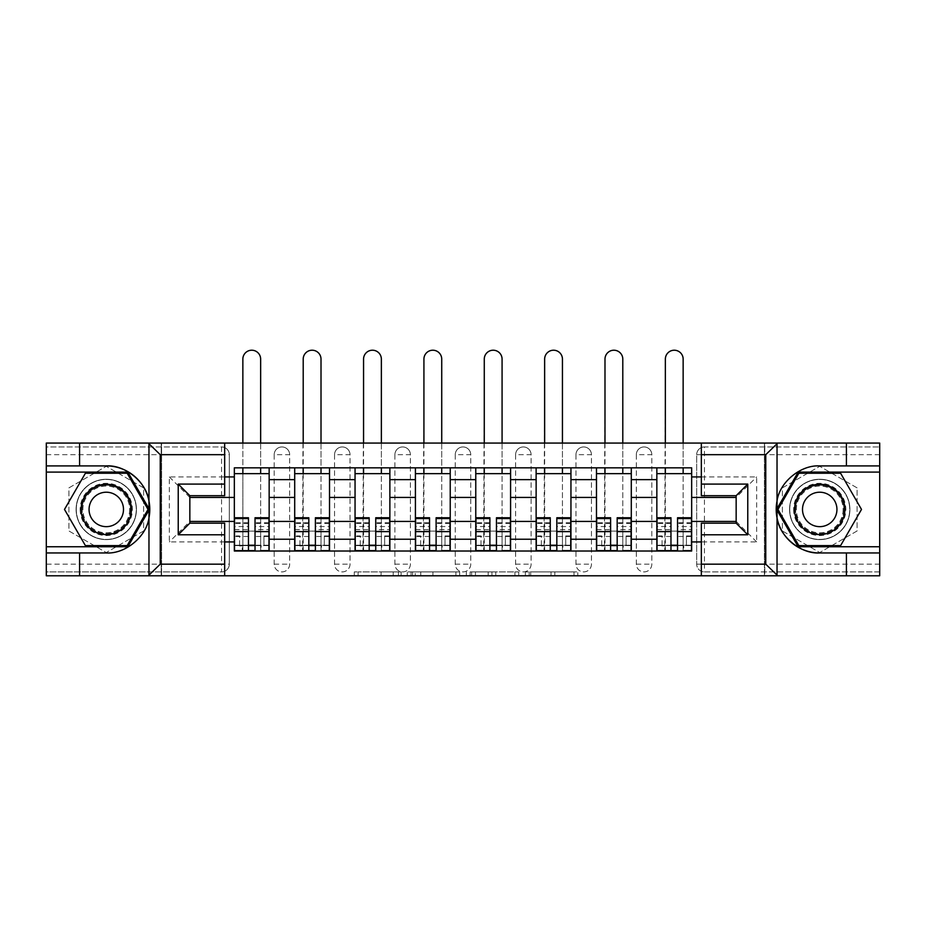 <?xml version="1.0" encoding="UTF-8"?>
<svg xmlns="http://www.w3.org/2000/svg" width="926" height="926" viewBox="0 0 926 926"><rect width="100%" height="100%" fill="white"/><g stroke="black" fill="none" stroke-linecap="round" stroke-linejoin="round"><path stroke-width="0.69" stroke-dasharray="4.63 3.47" d="M401.097 575.787L358.084 575.787L401.097 575.787L401.097 571.909L381.061 571.909L381.061 575.787L381.061 571.909L401.097 571.909L401.097 575.787L401.097 571.909L381.061 571.909L381.061 575.787L381.061 571.909L401.097 571.909L358.084 571.909L401.097 571.909M636.336 454.678A7.744 7.744 0 0 1 644.068 446.945A7.744 7.744 0 0 1 651.811 454.678A7.744 7.744 0 0 0 644.068 446.945A7.744 7.744 0 0 0 636.336 454.678L636.336 564.177A7.744 7.744 0 0 0 644.068 571.909A7.744 7.744 0 0 0 651.811 564.177L651.811 454.678A7.744 7.744 0 0 0 644.068 446.945A7.744 7.744 0 0 0 636.336 454.678L636.336 564.177A7.744 7.744 0 0 0 644.068 571.909A7.744 7.744 0 0 0 651.811 564.177L651.811 454.678L636.336 454.678M575.972 454.678A7.744 7.744 0 0 1 583.716 446.945A7.744 7.744 0 0 1 591.448 454.678A7.744 7.744 0 0 0 583.716 446.945A7.744 7.744 0 0 0 575.972 454.678L575.972 564.177A7.744 7.744 0 0 0 583.716 571.909A7.744 7.744 0 0 0 591.448 564.177L591.448 454.678A7.744 7.744 0 0 0 583.716 446.945A7.744 7.744 0 0 0 575.972 454.678L575.972 564.177A7.744 7.744 0 0 0 583.716 571.909A7.744 7.744 0 0 0 591.448 564.177L591.448 454.678L575.972 454.678M515.62 454.678A7.744 7.744 0 0 1 523.352 446.945A7.744 7.744 0 0 1 531.096 454.678A7.744 7.744 0 0 0 523.352 446.945A7.744 7.744 0 0 0 515.62 454.678L515.62 564.177A7.744 7.744 0 0 0 523.352 571.909A7.744 7.744 0 0 0 531.096 564.177L531.096 454.678A7.744 7.744 0 0 0 523.352 446.945A7.744 7.744 0 0 0 515.62 454.678L515.62 564.177A7.744 7.744 0 0 0 523.352 571.909A7.744 7.744 0 0 0 531.096 564.177L531.096 454.678L515.62 454.678M455.256 454.678A7.744 7.744 0 0 1 463 446.945A7.744 7.744 0 0 1 470.744 454.678A7.744 7.744 0 0 0 463 446.945A7.744 7.744 0 0 0 455.256 454.678L455.256 564.177A7.744 7.744 0 0 0 463 571.909A7.744 7.744 0 0 0 470.744 564.177L470.744 454.678A7.744 7.744 0 0 0 463 446.945A7.744 7.744 0 0 0 455.256 454.678L455.256 564.177A7.744 7.744 0 0 0 463 571.909A7.744 7.744 0 0 0 470.744 564.177L470.744 454.678L455.256 454.678M394.904 454.678A7.744 7.744 0 0 1 402.648 446.945A7.744 7.744 0 0 1 410.38 454.678A7.744 7.744 0 0 0 402.648 446.945A7.744 7.744 0 0 0 394.904 454.678L394.904 564.177A7.744 7.744 0 0 0 402.648 571.909A7.744 7.744 0 0 0 410.38 564.177L410.38 454.678A7.744 7.744 0 0 0 402.648 446.945A7.744 7.744 0 0 0 394.904 454.678L394.904 564.177A7.744 7.744 0 0 0 402.648 571.909A7.744 7.744 0 0 0 410.38 564.177L410.38 454.678L394.904 454.678M334.552 454.678A7.744 7.744 0 0 1 342.284 446.945A7.744 7.744 0 0 1 350.028 454.678A7.744 7.744 0 0 0 342.284 446.945A7.744 7.744 0 0 0 334.552 454.678L334.552 564.177A7.744 7.744 0 0 0 342.284 571.909A7.744 7.744 0 0 0 350.028 564.177L350.028 454.678A7.744 7.744 0 0 0 342.284 446.945A7.744 7.744 0 0 0 334.552 454.678L334.552 564.177A7.744 7.744 0 0 0 342.284 571.909A7.744 7.744 0 0 0 350.028 564.177L350.028 454.678L334.552 454.678M274.189 454.678A7.744 7.744 0 0 1 281.932 446.945A7.744 7.744 0 0 1 289.664 454.678A7.744 7.744 0 0 0 281.932 446.945A7.744 7.744 0 0 0 274.189 454.678L274.189 564.177A7.744 7.744 0 0 0 281.932 571.909A7.744 7.744 0 0 0 289.664 564.177L289.664 454.678A7.744 7.744 0 0 0 281.932 446.945A7.744 7.744 0 0 0 274.189 454.678L274.189 564.177A7.744 7.744 0 0 0 281.932 571.909A7.744 7.744 0 0 0 289.664 564.177L289.664 454.678L274.189 454.678M106.27 539.603A30.176 30.176 0 0 1 76.094 509.427A30.176 30.176 0 0 1 106.27 479.251A30.176 30.176 0 0 1 136.446 509.427A30.176 30.176 0 0 1 106.27 539.603A30.176 30.176 0 0 1 76.094 509.427A30.176 30.176 0 0 1 106.27 479.251A30.176 30.176 0 0 1 136.446 509.427A30.176 30.176 0 0 1 106.27 539.603A30.176 30.176 0 0 0 136.446 509.427A30.176 30.176 0 0 0 106.27 479.251A30.176 30.176 0 0 0 76.094 509.427A30.176 30.176 0 0 0 106.27 539.603A30.176 30.176 0 0 0 136.446 509.427A30.176 30.176 0 0 0 106.27 479.251A30.176 30.176 0 0 0 76.094 509.427A30.176 30.176 0 0 0 106.27 539.603M819.73 539.603A30.176 30.176 0 0 1 789.554 509.427A30.176 30.176 0 0 1 819.73 479.251A30.176 30.176 0 0 1 849.906 509.427A30.176 30.176 0 0 1 819.73 539.603A30.176 30.176 0 0 1 789.554 509.427A30.176 30.176 0 0 1 819.73 479.251A30.176 30.176 0 0 1 849.906 509.427A30.176 30.176 0 0 1 819.73 539.603A30.176 30.176 0 0 0 849.906 509.427A30.176 30.176 0 0 0 819.73 479.251A30.176 30.176 0 0 0 789.554 509.427A30.176 30.176 0 0 0 819.73 539.603A30.176 30.176 0 0 0 849.906 509.427A30.176 30.176 0 0 0 819.73 479.251A30.176 30.176 0 0 0 789.554 509.427A30.176 30.176 0 0 0 819.73 539.603M573.993 575.787L529.174 575.787L573.993 575.787L573.993 571.909L554.813 571.909L577.789 571.909L577.789 575.787L577.789 571.909L529.174 571.909L577.789 571.909L577.789 575.787L577.789 571.909L573.993 571.909L573.993 575.787M551.016 575.787L530.691 575.787L551.016 575.787L551.016 571.909L554.813 571.909L551.016 571.909L551.016 575.787L551.016 571.909L530.691 571.909L530.691 575.787L530.691 571.909L551.016 571.909L551.016 575.787M525.378 575.787L529.174 575.787L525.378 575.787L525.378 571.909L529.174 571.909L525.378 571.909L525.378 575.787M354.288 575.787L358.084 575.787L354.288 575.787L354.288 571.909L358.084 571.909L354.288 571.909L354.288 575.787M846.422 552.961L846.422 575.787L46.3 575.787L79.578 575.787L79.578 552.961M161.599 575.787L224.659 575.787L224.659 523.167L189.842 523.167L189.842 495.699L224.659 495.699L224.659 443.079L161.599 443.079L161.599 575.787L161.599 443.079M701.341 575.787L764.401 575.787L764.401 443.079L701.341 443.079L701.341 495.699L736.158 495.699L736.158 523.167L701.341 523.167L701.341 575.787L764.783 575.787L764.783 443.079L701.341 443.079M459.678 575.787L455.881 575.787L459.678 575.787L459.678 571.909L459.678 575.787M411.063 575.787L455.881 575.787L407.266 575.787L411.063 575.787L411.063 571.909L459.678 571.909L407.266 571.909L407.266 575.787L407.266 571.909L411.063 571.909L411.063 575.787M470.119 575.787L518.734 575.787L466.322 575.787L470.119 575.787L470.119 571.909L518.734 571.909L518.734 575.787L518.734 571.909L495.757 571.909L495.757 575.787M879.7 564.177L704.431 564.177L704.431 446.945L879.7 446.945L704.431 446.945A7.744 7.744 0 0 0 696.688 454.678L696.688 564.177A7.744 7.744 0 0 0 704.431 571.909A7.744 7.744 0 0 1 696.688 564.177A7.744 7.744 0 0 0 704.431 571.909L879.7 571.909L879.7 443.079L846.422 443.079L846.422 465.905M879.7 454.678L696.688 454.678A7.744 7.744 0 0 1 704.431 446.945A7.744 7.744 0 0 0 696.688 454.678L696.688 564.177L704.431 564.177L704.431 571.909L879.7 571.909L879.7 575.787L879.7 443.079L764.783 443.079L764.783 575.787L879.7 575.787L879.7 443.079L46.3 443.079L46.3 575.787L46.3 571.909L221.569 571.909A7.744 7.744 0 0 0 229.312 564.177L229.312 454.678A7.744 7.744 0 0 0 221.569 446.945A7.744 7.744 0 0 1 229.312 454.678A7.744 7.744 0 0 0 221.569 446.945L46.3 446.945L46.3 443.079L46.3 575.787L224.659 575.787M79.578 465.905L79.578 443.079L46.3 443.079L161.217 443.079L161.217 575.787L161.217 443.079L224.659 443.079M229.312 564.177L229.312 454.678L221.569 454.678L221.569 564.177L46.3 564.177L46.3 571.909L221.569 571.909A7.744 7.744 0 0 0 229.312 564.177A7.744 7.744 0 0 1 221.569 571.909L221.569 564.177L229.312 564.177M46.3 454.678L221.569 454.678L221.569 446.945L46.3 446.945L46.3 564.177M656.847 467.838L691.664 467.838L691.664 473.637L656.847 473.637L656.847 467.838L631.3 467.838L631.3 473.637L596.483 473.637L596.483 467.838L570.948 467.838L570.948 473.637L536.131 473.637L536.131 467.838L510.585 467.838L510.585 473.637L475.767 473.637L475.767 467.838L450.233 467.838L450.233 473.637L415.415 473.637L415.415 467.838L389.869 467.838L389.869 473.637L355.052 473.637L355.052 467.838L329.517 467.838L329.517 473.637L294.7 473.637L294.7 467.838L269.153 467.838L269.153 473.637L234.336 473.637L234.336 545.217L269.153 545.217L269.153 473.637M269.153 545.217L269.153 551.016L294.7 551.016L294.7 545.217L329.517 545.217L329.517 473.637M294.7 473.637L294.7 545.217M329.517 545.217L329.517 551.016L355.052 551.016L355.052 545.217L389.869 545.217L389.869 473.637M355.052 473.637L355.052 545.217M389.869 545.217L389.869 551.016L415.415 551.016L415.415 545.217L450.233 545.217L450.233 473.637M415.415 473.637L415.415 545.217M450.233 545.217L450.233 551.016L475.767 551.016L475.767 545.217L510.585 545.217L510.585 473.637M475.767 473.637L475.767 545.217M510.585 545.217L510.585 551.016L536.131 551.016L536.131 545.217L570.948 545.217L570.948 473.637M536.131 473.637L536.131 545.217M570.948 545.217L570.948 551.016L596.483 551.016L596.483 545.217L631.3 545.217L631.3 473.637M596.483 473.637L596.483 545.217M631.3 545.217L631.3 551.016L656.847 551.016L656.847 545.217L691.664 545.217L691.664 473.637M656.847 473.637L656.847 545.217M631.3 521.419L656.847 521.419M570.948 521.419L596.483 521.419M510.585 521.419L536.131 521.419M450.233 521.419L475.767 521.419M389.869 521.419L415.415 521.419M329.517 521.419L355.052 521.419M269.153 521.419L294.7 521.419M656.847 497.436L631.3 497.436M596.483 497.436L570.948 497.436M536.131 497.436L510.585 497.436M475.767 497.436L450.233 497.436M415.415 497.436L389.869 497.436M355.052 497.436L329.517 497.436M294.7 497.436L269.153 497.436M234.336 497.436L189.842 497.436L189.842 521.419L234.336 521.419M224.659 541.93L169.342 541.93L169.342 476.925L224.659 476.925M701.341 476.925L756.658 476.925L756.658 541.93L701.341 541.93M143.611 487.875L106.27 466.322L68.929 487.875L68.929 530.98L106.27 552.544L143.611 530.98L143.611 487.875L106.27 466.322L68.929 487.875L68.929 530.98L106.27 552.544L143.611 530.98L143.611 487.875M764.401 575.787L764.401 443.079M857.071 487.875L819.73 466.322L782.389 487.875L782.389 530.98L819.73 552.544L857.071 530.98L857.071 487.875L819.73 466.322L782.389 487.875L782.389 530.98L819.73 552.544L857.071 530.98L857.071 487.875M691.664 521.419L736.158 521.419L736.158 497.436L691.664 497.436M756.658 541.93L736.158 521.419L736.158 497.436L756.658 476.925M169.342 476.925L189.842 497.436L189.842 521.419L169.342 541.93M269.153 551.016L234.336 551.016L234.336 545.217M234.336 473.637L234.336 467.838L269.153 467.838M294.7 467.838L329.517 467.838M355.052 467.838L389.869 467.838M415.415 467.838L450.233 467.838M475.767 467.838L510.585 467.838M536.131 467.838L570.948 467.838M596.483 467.838L631.3 467.838M691.664 545.217L691.664 551.016L656.847 551.016M631.3 551.016L596.483 551.016M570.948 551.016L536.131 551.016M510.585 551.016L475.767 551.016M450.233 551.016L415.415 551.016M389.869 551.016L355.052 551.016M329.517 551.016L294.7 551.016M268.968 545.217L255.032 545.217M248.457 545.217L234.533 545.217M651.811 564.177A7.744 7.744 0 0 1 644.068 571.909A7.744 7.744 0 0 1 636.336 564.177L651.811 564.177M591.448 564.177A7.744 7.744 0 0 1 583.716 571.909A7.744 7.744 0 0 1 575.972 564.177L591.448 564.177M531.096 564.177A7.744 7.744 0 0 1 523.352 571.909A7.744 7.744 0 0 1 515.62 564.177L531.096 564.177M470.744 564.177A7.744 7.744 0 0 1 463 571.909A7.744 7.744 0 0 1 455.256 564.177L470.744 564.177M410.38 564.177A7.744 7.744 0 0 1 402.648 571.909A7.744 7.744 0 0 1 394.904 564.177L410.38 564.177M350.028 564.177A7.744 7.744 0 0 1 342.284 571.909A7.744 7.744 0 0 1 334.552 564.177L350.028 564.177M289.664 564.177A7.744 7.744 0 0 1 281.932 571.909A7.744 7.744 0 0 1 274.189 564.177L289.664 564.177M329.32 545.217L315.396 545.217M308.821 545.217L294.885 545.217M389.684 545.217L375.748 545.217M369.173 545.217L355.248 545.217M450.036 545.217L436.111 545.217M429.537 545.217L415.6 545.217M510.4 545.217L496.463 545.217M489.889 545.217L475.964 545.217M570.752 545.217L556.827 545.217M550.252 545.217L536.316 545.217M631.115 545.217L617.179 545.217M610.604 545.217L596.68 545.217M691.467 545.217L677.543 545.217M670.968 545.217L657.032 545.217M415.242 575.787L420.751 575.787L415.242 575.787L415.242 571.909L412.579 571.909L412.579 575.787L412.579 571.909L420.751 571.909L415.242 571.909L415.242 575.787M420.751 575.787L432.905 575.787L420.751 575.787L420.751 571.909L432.905 571.909L432.905 575.787L432.905 571.909L420.751 571.909L420.751 575.787M470.119 571.909L491.961 571.909L491.961 575.787L491.961 571.909L488.164 571.909L491.961 571.909L491.961 575.787L491.961 571.909L495.757 571.909M471.635 571.909L471.635 575.787L471.635 571.909M466.322 571.909L466.322 575.787L466.322 571.909M242.855 359.114A8.901 8.901 0 0 1 251.745 350.213A8.901 8.901 0 0 1 260.646 359.114L260.646 545.599L242.265 545.599L242.265 550.634L242.855 550.634L242.855 359.114M242.855 473.637L242.855 550.634M234.533 529.66L248.457 529.66L248.457 545.599L234.533 545.599L239.556 545.599L234.533 545.599L234.533 517.75M239.556 545.599L239.556 535.934L234.533 535.934L239.556 535.934L239.556 545.599L234.533 545.599L234.533 550.634L242.265 550.634M268.968 550.634L268.968 535.934L263.933 535.934L263.933 545.599L268.968 545.599L268.968 535.934L263.933 535.934L263.933 545.599L268.968 545.599L255.032 545.599L255.032 550.634L248.457 550.634L248.457 545.599M248.457 529.66L248.457 526.535L234.533 526.535M248.457 526.535L248.457 517.75M268.968 522.773L255.032 522.773L255.032 529.66L268.968 529.66L268.968 522.773L268.968 545.599L260.646 545.599L260.646 550.634L261.225 545.599M268.968 536.478L255.032 536.478L255.032 545.599M255.032 536.478L255.032 522.773M255.032 529.66L255.032 517.75M268.968 529.66L268.968 526.535L255.032 526.535M268.968 526.535L268.968 517.75M260.646 550.634L260.646 531.096L242.855 531.096L260.646 531.096L260.646 473.637M260.646 443.079L260.646 467.838M242.855 443.079L242.855 467.838M148.97 517.854A43.522 43.522 0 0 1 106.27 552.961L46.3 552.961M46.3 465.905L106.27 465.905M46.3 546.768L127.823 546.768L149.387 509.427L127.823 472.098L46.3 472.098M777.03 501.001A43.522 43.522 0 0 1 819.73 465.905L879.7 465.905M879.7 552.961L819.73 552.961M879.7 472.098L798.177 472.098L776.613 509.427L798.177 546.768L879.7 546.768M80.157 509.427A26.113 26.113 0 0 0 106.27 535.541A26.113 26.113 0 0 0 132.383 509.427A26.113 26.113 0 0 0 106.27 483.314A26.113 26.113 0 0 0 80.157 509.427M130.45 509.427A24.18 24.18 0 0 1 106.27 533.607A24.18 24.18 0 0 1 82.09 509.427A24.18 24.18 0 0 0 106.27 533.607A24.18 24.18 0 0 0 130.45 509.427A24.18 24.18 0 0 0 106.27 485.247A24.18 24.18 0 0 0 82.09 509.427A24.18 24.18 0 0 1 106.27 485.247A24.18 24.18 0 0 1 130.45 509.427A24.18 24.18 0 0 0 106.27 485.247A24.18 24.18 0 0 0 82.09 509.427M123.494 509.427A17.212 17.212 0 0 1 106.27 526.651A17.212 17.212 0 0 1 89.058 509.427A17.212 17.212 0 0 1 106.27 492.215A17.212 17.212 0 0 1 123.494 509.427M76.291 509.427A29.991 29.991 0 0 1 106.27 479.448A29.991 29.991 0 0 1 136.261 509.427A29.991 29.991 0 0 1 106.27 539.418A29.991 29.991 0 0 1 76.291 509.427A29.991 29.991 0 0 1 106.27 479.448A29.991 29.991 0 0 1 136.261 509.427A29.991 29.991 0 0 1 106.27 539.418A29.991 29.991 0 0 1 76.291 509.427M127.151 473.255L148.044 509.427L127.151 545.599L85.389 545.599L64.496 509.427L85.389 473.255L127.151 473.255M793.617 509.427A26.113 26.113 0 0 0 819.73 535.541A26.113 26.113 0 0 0 845.843 509.427A26.113 26.113 0 0 0 819.73 483.314A26.113 26.113 0 0 0 793.617 509.427M843.91 509.427A24.18 24.18 0 0 1 819.73 533.607A24.18 24.18 0 0 1 795.55 509.427A24.18 24.18 0 0 0 819.73 533.607A24.18 24.18 0 0 0 843.91 509.427A24.18 24.18 0 0 0 819.73 485.247A24.18 24.18 0 0 0 795.55 509.427A24.18 24.18 0 0 1 819.73 485.247A24.18 24.18 0 0 1 843.91 509.427A24.18 24.18 0 0 0 819.73 485.247A24.18 24.18 0 0 0 795.55 509.427M836.942 509.427A17.212 17.212 0 0 1 819.73 526.651A17.212 17.212 0 0 1 802.506 509.427A17.212 17.212 0 0 1 819.73 492.215A17.212 17.212 0 0 1 836.942 509.427M789.739 509.427A29.991 29.991 0 0 1 819.73 479.448A29.991 29.991 0 0 1 849.709 509.427A29.991 29.991 0 0 1 819.73 539.418A29.991 29.991 0 0 1 789.739 509.427A29.991 29.991 0 0 1 819.73 479.448A29.991 29.991 0 0 1 849.709 509.427A29.991 29.991 0 0 1 819.73 539.418A29.991 29.991 0 0 1 789.739 509.427M840.611 473.255L861.504 509.427L840.611 545.599L798.849 545.599L777.956 509.427L798.849 473.255L840.611 473.255M303.207 359.114A8.901 8.901 0 0 1 312.108 350.213A8.901 8.901 0 0 1 321.009 359.114L321.009 545.599L302.628 545.599L302.628 550.634L303.207 359.114M303.207 473.637L303.207 550.634M294.885 529.66L308.821 529.66L308.821 545.599L294.885 545.599L299.92 545.599L294.885 545.599L294.885 517.75M299.92 545.599L299.92 535.934L294.885 535.934L299.92 535.934L299.92 545.599L294.885 545.599L294.885 550.634L302.628 550.634M329.32 550.634L329.32 535.934L324.297 535.934L324.297 545.599L329.32 545.599L329.32 535.934L324.297 535.934L324.297 545.599L329.32 545.599L315.396 545.599L315.396 550.634L308.821 550.634L308.821 545.599M308.821 529.66L308.821 526.535L294.885 526.535M308.821 526.535L308.821 517.75M329.32 522.773L315.396 522.773L315.396 529.66L329.32 529.66L329.32 522.773L329.32 545.599L321.009 545.599L321.009 550.634L321.588 545.599M329.32 536.478L315.396 536.478L315.396 545.599M315.396 536.478L315.396 522.773M315.396 529.66L315.396 517.75M329.32 529.66L329.32 526.535L315.396 526.535M329.32 526.535L329.32 517.75M321.009 550.634L321.009 531.096L303.207 531.096L321.009 531.096L321.009 473.637M321.009 443.079L321.009 467.838M303.207 443.079L303.207 467.838M363.559 359.114A8.901 8.901 0 0 1 372.46 350.213A8.901 8.901 0 0 1 381.362 359.114L381.362 545.599L362.98 545.599L362.98 550.634L363.559 359.114M363.559 473.637L363.559 550.634M355.248 529.66L369.173 529.66L369.173 545.599L355.248 545.599L360.272 545.599L355.248 545.599L355.248 517.75M360.272 545.599L360.272 535.934L355.248 535.934L360.272 535.934L360.272 545.599L355.248 545.599L355.248 550.634L362.98 550.634M389.684 550.634L389.684 535.934L384.649 535.934L384.649 545.599L389.684 545.599L389.684 535.934L384.649 535.934L384.649 545.599L389.684 545.599L375.748 545.599L375.748 550.634L369.173 550.634L369.173 545.599M369.173 529.66L369.173 526.535L355.248 526.535M369.173 526.535L369.173 517.75M389.684 522.773L375.748 522.773L375.748 529.66L389.684 529.66L389.684 522.773L389.684 545.599L381.362 545.599L381.362 550.634L381.94 545.599M389.684 536.478L375.748 536.478L375.748 545.599M375.748 536.478L375.748 522.773M375.748 529.66L375.748 517.75M389.684 529.66L389.684 526.535L375.748 526.535M389.684 526.535L389.684 517.75M381.362 550.634L381.362 531.096L363.559 531.096L381.362 531.096L381.362 473.637M381.362 443.079L381.362 467.838M363.559 443.079L363.559 467.838M423.923 359.114A8.901 8.901 0 0 1 432.824 350.213A8.901 8.901 0 0 1 441.725 359.114L441.725 545.599L423.344 545.599L423.344 550.634L423.923 359.114M423.923 473.637L423.923 550.634M415.6 529.66L429.537 529.66L429.537 545.599L415.6 545.599L420.635 545.599L415.6 545.599L415.6 517.75M420.635 545.599L420.635 535.934L415.6 535.934L420.635 535.934L420.635 545.599L415.6 545.599L415.6 550.634L423.344 550.634M450.036 550.634L450.036 535.934L445.012 535.934L445.012 545.599L450.036 545.599L450.036 535.934L445.012 535.934L445.012 545.599L450.036 545.599L436.111 545.599L436.111 550.634L429.537 550.634L429.537 545.599M429.537 529.66L429.537 526.535L415.6 526.535M429.537 526.535L429.537 517.75M450.036 522.773L436.111 522.773L436.111 529.66L450.036 529.66L450.036 522.773L450.036 545.599L441.725 545.599L441.725 550.634L442.304 545.599M450.036 536.478L436.111 536.478L436.111 545.599M436.111 536.478L436.111 522.773M436.111 529.66L436.111 517.75M450.036 529.66L450.036 526.535L436.111 526.535M450.036 526.535L450.036 517.75M441.725 550.634L441.725 531.096L423.923 531.096L441.725 531.096L441.725 473.637M441.725 443.079L441.725 467.838M423.923 443.079L423.923 467.838M484.275 359.114A8.901 8.901 0 0 1 493.176 350.213A8.901 8.901 0 0 1 502.077 359.114L502.077 545.599L483.696 545.599L483.696 550.634L484.275 359.114M484.275 473.637L484.275 550.634M475.964 529.66L489.889 529.66L489.889 545.599L475.964 545.599L480.988 545.599L475.964 545.599L475.964 517.75M480.988 545.599L480.988 535.934L475.964 535.934L480.988 535.934L480.988 545.599L475.964 545.599L475.964 550.634L483.696 550.634M510.4 550.634L510.4 535.934L505.365 535.934L505.365 545.599L510.4 545.599L510.4 535.934L505.365 535.934L505.365 545.599L510.4 545.599L496.463 545.599L496.463 550.634L489.889 550.634L489.889 545.599M489.889 529.66L489.889 526.535L475.964 526.535M489.889 526.535L489.889 517.75M510.4 522.773L496.463 522.773L496.463 529.66L510.4 529.66L510.4 522.773L510.4 545.599L502.077 545.599L502.077 550.634L502.656 545.599M510.4 536.478L496.463 536.478L496.463 545.599M496.463 536.478L496.463 522.773M496.463 529.66L496.463 517.75M510.4 529.66L510.4 526.535L496.463 526.535M510.4 526.535L510.4 517.75M502.077 550.634L502.077 531.096L484.275 531.096L502.077 531.096L502.077 473.637M502.077 443.079L502.077 467.838M484.275 443.079L484.275 467.838M544.638 359.114A8.901 8.901 0 0 1 553.54 350.213A8.901 8.901 0 0 1 562.441 359.114L562.441 545.599L544.06 545.599L544.06 550.634L544.638 359.114M544.638 473.637L544.638 550.634M536.316 529.66L550.252 529.66L550.252 545.599L536.316 545.599L541.351 545.599L536.316 545.599L536.316 517.75M541.351 545.599L541.351 535.934L536.316 535.934L541.351 535.934L541.351 545.599L536.316 545.599L536.316 550.634L544.06 550.634M570.752 550.634L570.752 535.934L565.728 535.934L565.728 545.599L570.752 545.599L570.752 535.934L565.728 535.934L565.728 545.599L570.752 545.599L556.827 545.599L556.827 550.634L550.252 550.634L550.252 545.599M550.252 529.66L550.252 526.535L536.316 526.535M550.252 526.535L550.252 517.75M570.752 522.773L556.827 522.773L556.827 529.66L570.752 529.66L570.752 522.773L570.752 545.599L562.441 545.599L562.441 550.634L563.02 545.599M570.752 536.478L556.827 536.478L556.827 545.599M556.827 536.478L556.827 522.773M556.827 529.66L556.827 517.75M570.752 529.66L570.752 526.535L556.827 526.535M570.752 526.535L570.752 517.75M562.441 550.634L562.441 531.096L544.638 531.096L562.441 531.096L562.441 473.637M562.441 443.079L562.441 467.838M544.638 443.079L544.638 467.838M604.991 359.114A8.901 8.901 0 0 1 613.892 350.213A8.901 8.901 0 0 1 622.793 359.114L622.793 545.599L604.412 545.599L604.412 550.634L604.991 359.114M604.991 473.637L604.991 550.634M596.68 529.66L610.604 529.66L610.604 545.599L596.68 545.599L601.703 545.599L596.68 545.599L596.68 517.75M601.703 545.599L601.703 535.934L596.68 535.934L601.703 535.934L601.703 545.599L596.68 545.599L596.68 550.634L604.412 550.634M631.115 550.634L631.115 535.934L626.08 535.934L626.08 545.599L631.115 545.599L631.115 535.934L626.08 535.934L626.08 545.599L631.115 545.599L617.179 545.599L617.179 550.634L610.604 550.634L610.604 545.599M610.604 529.66L610.604 526.535L596.68 526.535M610.604 526.535L610.604 517.75M631.115 522.773L617.179 522.773L617.179 529.66L631.115 529.66L631.115 522.773L631.115 545.599L622.793 545.599L622.793 550.634L623.372 545.599M631.115 536.478L617.179 536.478L617.179 545.599M617.179 536.478L617.179 522.773M617.179 529.66L617.179 517.75M631.115 529.66L631.115 526.535L617.179 526.535M631.115 526.535L631.115 517.75M622.793 550.634L622.793 531.096L604.991 531.096L622.793 531.096L622.793 473.637M622.793 443.079L622.793 467.838M604.991 443.079L604.991 467.838M665.354 359.114A8.901 8.901 0 0 1 674.255 350.213A8.901 8.901 0 0 1 683.145 359.114L683.145 545.599L664.775 545.599L664.775 550.634L665.354 359.114M665.354 473.637L665.354 550.634M657.032 529.66L670.968 529.66L670.968 545.599L657.032 545.599L662.067 545.599L657.032 545.599L657.032 517.75M662.067 545.599L662.067 535.934L657.032 535.934L662.067 535.934L662.067 545.599L657.032 545.599L657.032 550.634L664.775 550.634M691.467 550.634L691.467 535.934L686.444 535.934L686.444 545.599L691.467 545.599L691.467 535.934L686.444 535.934L686.444 545.599L691.467 545.599L677.543 545.599L677.543 550.634L670.968 550.634L670.968 545.599M670.968 529.66L670.968 526.535L657.032 526.535M670.968 526.535L670.968 517.75M691.467 522.773L677.543 522.773L677.543 529.66L691.467 529.66L691.467 522.773L691.467 545.599L683.145 545.599L683.145 550.634L683.735 550.634L683.735 545.599M691.467 536.478L677.543 536.478L677.543 545.599M677.543 536.478L677.543 522.773M677.543 529.66L677.543 517.75M691.467 529.66L691.467 526.535L677.543 526.535M691.467 526.535L691.467 517.75M683.145 550.634L683.145 531.096L665.354 531.096L683.145 531.096L683.145 473.637M683.145 443.079L683.145 467.838M665.354 443.079L665.354 467.838M398.435 571.909L398.435 575.787L398.435 571.909M393.214 571.909L393.214 575.787L393.214 571.909M358.084 571.909L358.084 575.787L358.084 571.909M455.881 571.909L455.881 575.787L455.881 571.909M514.937 571.909L514.937 575.787L514.937 571.909M488.164 571.909L488.164 575.787L488.164 571.909M475.443 571.909L475.443 575.787L475.443 571.909M554.813 571.909L554.813 575.787L554.813 571.909M529.174 571.909L529.174 575.787L529.174 571.909M248.457 536.478L234.533 536.478M248.457 523.421L234.533 523.421M268.968 523.421L255.032 523.421M129.663 509.427A23.393 23.393 0 0 1 106.27 532.82A23.393 23.393 0 0 1 82.877 509.427A23.393 23.393 0 0 1 106.27 486.046A23.393 23.393 0 0 1 129.663 509.427M843.123 509.427A23.393 23.393 0 0 1 819.73 532.82A23.393 23.393 0 0 1 796.337 509.427A23.393 23.393 0 0 1 819.73 486.046A23.393 23.393 0 0 1 843.123 509.427M308.821 536.478L294.885 536.478M308.821 523.421L294.885 523.421M329.32 523.421L315.396 523.421M369.173 536.478L355.248 536.478M369.173 523.421L355.248 523.421M389.684 523.421L375.748 523.421M429.537 536.478L415.6 536.478M429.537 523.421L415.6 523.421M450.036 523.421L436.111 523.421M489.889 536.478L475.964 536.478M489.889 523.421L475.964 523.421M510.4 523.421L496.463 523.421M550.252 536.478L536.316 536.478M550.252 523.421L536.316 523.421M570.752 523.421L556.827 523.421M610.604 536.478L596.68 536.478M610.604 523.421L596.68 523.421M631.115 523.421L617.179 523.421M670.968 536.478L657.032 536.478M670.968 523.421L657.032 523.421M691.467 523.421L677.543 523.421M248.457 522.773L234.533 522.773M308.821 522.773L294.885 522.773M369.173 522.773L355.248 522.773M429.537 522.773L415.6 522.773M489.889 522.773L475.964 522.773M550.252 522.773L536.316 522.773M610.604 522.773L596.68 522.773M670.968 522.773L657.032 522.773"/><path stroke-width="1.39" d="M764.401 575.787L879.7 575.787L879.7 472.098L798.177 472.098L776.613 509.427L798.177 546.768L879.7 546.768M224.659 575.787L701.341 575.787L701.341 523.167L736.158 523.167L736.158 495.699L701.341 495.699L701.341 443.079L224.659 443.079L224.659 495.699L189.842 495.699L189.842 523.167L224.659 523.167L224.659 575.787L148.287 575.787L160.244 564.177L224.659 564.177M148.287 575.787L46.3 575.787L46.3 552.961L79.578 552.961L79.578 575.787L161.599 575.787M161.599 443.079L46.3 443.079L46.3 546.768L127.823 546.768L149.387 509.427L127.823 472.098L46.3 472.098M701.341 443.079L879.7 443.079L879.7 465.905L846.422 465.905L846.422 443.079L764.401 443.079M294.7 551.016L294.7 479.633L269.153 479.633L269.153 551.016M269.153 479.633L269.153 467.838M294.7 479.633L294.7 467.838M329.517 467.838L329.517 551.016M355.052 551.016L355.052 467.838M389.869 467.838L389.869 551.016M415.415 551.016L415.415 467.838M450.233 467.838L450.233 551.016M475.767 551.016L475.767 467.838M510.585 467.838L510.585 551.016M536.131 551.016L536.131 467.838M570.948 467.838L570.948 551.016M596.483 551.016L596.483 467.838M631.3 467.838L631.3 551.016M656.847 551.016L656.847 467.838M656.847 521.419L631.3 521.419M596.483 521.419L570.948 521.419M536.131 521.419L510.585 521.419M475.767 521.419L450.233 521.419M415.415 521.419L389.869 521.419M355.052 521.419L329.517 521.419M294.7 521.419L269.153 521.419M656.847 497.436L631.3 497.436M596.483 497.436L570.948 497.436M536.131 497.436L510.585 497.436M475.767 497.436L450.233 497.436M415.415 497.436L389.869 497.436M355.052 497.436L329.517 497.436M294.7 497.436L269.153 497.436M189.842 521.419L234.336 521.419L234.336 497.436L189.842 497.436M224.659 476.925L234.336 476.925L234.336 497.436M736.158 497.436L691.664 497.436L691.664 467.838L234.336 467.838L234.336 476.925M691.664 476.925L701.341 476.925M701.341 541.93L691.664 541.93L691.664 521.419L736.158 521.419M234.336 521.419L234.336 551.016L691.664 551.016L691.664 541.93M234.336 541.93L224.659 541.93M691.664 497.436L691.664 521.419M255.032 545.217L248.457 545.217M234.336 473.637L269.153 473.637M315.396 545.217L308.821 545.217M294.7 473.637L329.517 473.637M375.748 545.217L369.173 545.217M355.052 473.637L389.869 473.637M436.111 545.217L429.537 545.217M415.415 473.637L450.233 473.637M496.463 545.217L489.889 545.217M475.767 473.637L510.585 473.637M556.827 545.217L550.252 545.217M536.131 473.637L570.948 473.637M617.179 545.217L610.604 545.217M596.483 473.637L631.3 473.637M677.543 545.217L670.968 545.217M656.847 473.637L691.664 473.637M260.646 443.079L260.646 359.114A8.901 8.901 0 0 0 251.745 350.213A8.901 8.901 0 0 0 242.855 359.114L242.855 443.079M248.457 517.75L248.457 550.634L234.533 550.634L234.533 517.75L248.457 517.75M255.032 545.599L248.457 545.599M242.265 545.599L239.556 545.599M261.225 550.634L268.968 550.634L268.968 517.75L255.032 517.75L255.032 550.634L242.855 550.634M268.968 550.634L260.646 550.634M260.646 467.838L260.646 473.637M242.855 467.838L242.855 473.637M79.578 552.961L106.27 552.961C125.23 554.153 146.482 536.698 148.97 517.854L148.97 501.001C146.482 482.168 125.23 464.702 106.27 465.905L46.3 465.905M46.3 552.961L46.3 546.768M224.659 454.678L160.244 454.678L148.287 443.079L79.578 443.079L79.578 465.905M148.287 443.079L224.659 443.079M106.27 465.905A43.522 43.522 0 0 1 148.97 517.854L148.97 575.451M189.842 495.699L178.232 484.09L224.659 484.09M224.659 534.777L178.232 534.777L189.842 523.167M777.713 443.079L765.756 454.678L701.341 454.678M846.422 465.905L819.73 465.905C800.77 464.702 779.518 482.168 777.03 501.001L777.03 517.854C779.518 536.698 800.77 554.153 819.73 552.961L879.7 552.961M879.7 465.905L879.7 472.098M701.341 564.177L765.756 564.177L777.713 575.787L846.422 575.787L846.422 552.961M777.713 575.787L701.341 575.787M819.73 552.961A43.522 43.522 0 0 1 777.03 501.001L777.03 443.415M736.158 523.167L747.768 534.777L701.341 534.777M701.341 484.09L747.768 484.09L736.158 495.699M81.118 509.427A25.152 25.152 0 0 0 106.27 534.58A25.152 25.152 0 0 0 131.423 509.427A25.152 25.152 0 0 0 106.27 484.275A25.152 25.152 0 0 0 81.118 509.427M89.058 509.427A17.212 17.212 0 0 0 106.27 526.651A17.212 17.212 0 0 0 123.494 509.427A17.212 17.212 0 0 0 106.27 492.215A17.212 17.212 0 0 0 89.058 509.427M127.151 473.255L148.044 509.427L127.151 545.599L85.389 545.599L64.496 509.427L85.389 473.255L127.151 473.255M794.577 509.427A25.152 25.152 0 0 0 819.73 534.58A25.152 25.152 0 0 0 844.882 509.427A25.152 25.152 0 0 0 819.73 484.275A25.152 25.152 0 0 0 794.577 509.427M802.506 509.427A17.212 17.212 0 0 0 819.73 526.651A17.212 17.212 0 0 0 836.942 509.427A17.212 17.212 0 0 0 819.73 492.215A17.212 17.212 0 0 0 802.506 509.427M840.611 473.255L861.504 509.427L840.611 545.599L798.849 545.599L777.956 509.427L798.849 473.255L840.611 473.255M321.009 443.079L321.009 359.114A8.901 8.901 0 0 0 312.108 350.213A8.901 8.901 0 0 0 303.207 359.114L303.207 443.079M308.821 517.75L308.821 550.634L294.885 550.634L294.885 517.75L308.821 517.75M315.396 545.599L308.821 545.599M302.628 545.599L299.92 545.599M321.588 550.634L329.32 550.634L329.32 517.75L315.396 517.75L315.396 550.634L303.207 550.634M329.32 550.634L321.009 550.634M321.009 467.838L321.009 473.637M303.207 467.838L303.207 473.637M381.362 443.079L381.362 359.114A8.901 8.901 0 0 0 372.46 350.213A8.901 8.901 0 0 0 363.559 359.114L363.559 443.079M369.173 517.75L369.173 550.634L355.248 550.634L355.248 517.75L369.173 517.75M375.748 545.599L369.173 545.599M362.98 545.599L360.272 545.599M381.94 550.634L389.684 550.634L389.684 517.75L375.748 517.75L375.748 550.634L363.559 550.634M389.684 550.634L381.362 550.634M381.362 467.838L381.362 473.637M363.559 467.838L363.559 473.637M441.725 443.079L441.725 359.114A8.901 8.901 0 0 0 432.824 350.213A8.901 8.901 0 0 0 423.923 359.114L423.923 443.079M429.537 517.75L429.537 550.634L415.6 550.634L415.6 517.75L429.537 517.75M436.111 545.599L429.537 545.599M423.344 545.599L420.635 545.599M442.304 550.634L450.036 550.634L450.036 517.75L436.111 517.75L436.111 550.634L423.923 550.634M450.036 550.634L441.725 550.634M441.725 467.838L441.725 473.637M423.923 467.838L423.923 473.637M502.077 443.079L502.077 359.114A8.901 8.901 0 0 0 493.176 350.213A8.901 8.901 0 0 0 484.275 359.114L484.275 443.079M489.889 517.75L489.889 550.634L475.964 550.634L475.964 517.75L489.889 517.75M496.463 545.599L489.889 545.599M483.696 545.599L480.988 545.599M502.656 550.634L510.4 550.634L510.4 517.75L496.463 517.75L496.463 550.634L484.275 550.634M510.4 550.634L502.077 550.634M502.077 467.838L502.077 473.637M484.275 467.838L484.275 473.637M562.441 443.079L562.441 359.114A8.901 8.901 0 0 0 553.54 350.213A8.901 8.901 0 0 0 544.638 359.114L544.638 443.079M550.252 517.75L550.252 550.634L536.316 550.634L536.316 517.75L550.252 517.75M556.827 545.599L550.252 545.599M544.06 545.599L541.351 545.599M563.02 550.634L570.752 550.634L570.752 517.75L556.827 517.75L556.827 550.634L544.638 550.634M570.752 550.634L562.441 550.634M562.441 467.838L562.441 473.637M544.638 467.838L544.638 473.637M622.793 443.079L622.793 359.114A8.901 8.901 0 0 0 613.892 350.213A8.901 8.901 0 0 0 604.991 359.114L604.991 443.079M610.604 517.75L610.604 550.634L596.68 550.634L596.68 517.75L610.604 517.75M617.179 545.599L610.604 545.599M604.412 545.599L601.703 545.599M623.372 550.634L631.115 550.634L631.115 517.75L617.179 517.75L617.179 550.634L604.991 550.634M631.115 550.634L622.793 550.634M622.793 467.838L622.793 473.637M604.991 467.838L604.991 473.637M683.145 443.079L683.145 359.114A8.901 8.901 0 0 0 674.255 350.213A8.901 8.901 0 0 0 665.354 359.114L665.354 443.079M670.968 517.75L670.968 550.634L657.032 550.634L657.032 517.75L670.968 517.75M677.543 545.599L670.968 545.599M664.775 545.599L662.067 545.599M683.735 550.634L691.467 550.634L691.467 517.75L677.543 517.75L677.543 550.634L665.354 550.634M691.467 550.634L683.145 550.634M683.145 467.838L683.145 473.637M665.354 467.838L665.354 473.637M596.483 479.633L570.948 479.633M536.131 479.633L510.585 479.633M475.767 479.633L450.233 479.633M415.415 479.633L389.869 479.633M355.052 479.633L329.517 479.633M656.847 479.633L631.3 479.633M596.483 539.221L570.948 539.221M536.131 539.221L510.585 539.221M475.767 539.221L450.233 539.221M415.415 539.221L389.869 539.221M355.052 539.221L329.517 539.221M294.7 539.221L269.153 539.221M656.847 539.221L631.3 539.221M248.457 518.56L234.533 518.56M248.457 531.628L234.533 531.628M268.968 518.56L255.032 518.56M268.968 531.628L255.032 531.628M148.97 501.001L148.97 443.415M160.244 454.678L160.244 564.177M178.232 534.777L178.232 484.09M777.03 517.854L777.03 575.451M765.756 564.177L765.756 454.678M747.768 484.09L747.768 534.777M308.821 518.56L294.885 518.56M308.821 531.628L294.885 531.628M329.32 518.56L315.396 518.56M329.32 531.628L315.396 531.628M369.173 518.56L355.248 518.56M369.173 531.628L355.248 531.628M389.684 518.56L375.748 518.56M389.684 531.628L375.748 531.628M429.537 518.56L415.6 518.56M429.537 531.628L415.6 531.628M450.036 518.56L436.111 518.56M450.036 531.628L436.111 531.628M489.889 518.56L475.964 518.56M489.889 531.628L475.964 531.628M510.4 518.56L496.463 518.56M510.4 531.628L496.463 531.628M550.252 518.56L536.316 518.56M550.252 531.628L536.316 531.628M570.752 518.56L556.827 518.56M570.752 531.628L556.827 531.628M610.604 518.56L596.68 518.56M610.604 531.628L596.68 531.628M631.115 518.56L617.179 518.56M631.115 531.628L617.179 531.628M670.968 518.56L657.032 518.56M670.968 531.628L657.032 531.628M691.467 518.56L677.543 518.56M691.467 531.628L677.543 531.628"/></g></svg>
